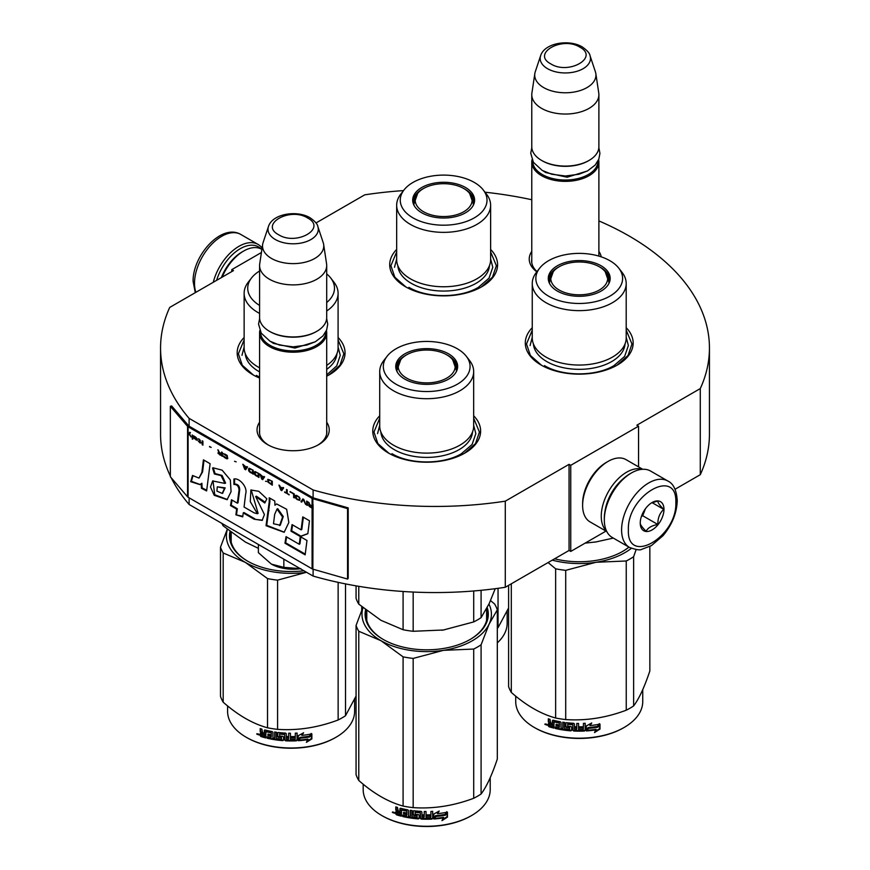 <?xml version="1.0" encoding="UTF-8"?>
<svg xmlns="http://www.w3.org/2000/svg" width="870" height="870" viewBox="0 0 870 870"><rect width="100%" height="100%" fill="white"/><g stroke="black" fill="none" stroke-linecap="round" stroke-linejoin="round"><path stroke-width="1.3" d="M598.886 220.915A274.442 158.449 180 0 1 709.441 348A274.442 158.449 180 0 1 700.285 388.585L636.851 425.202L638.547 426.18L570.753 465.319L569.056 464.341L505.285 501.163A274.442 158.449 180 0 1 313.102 489.962L189.116 418.372A274.442 158.449 180 0 1 160.558 348A274.442 158.449 180 0 1 169.715 307.425L233.486 270.603L231.79 269.624L261.424 252.517M315.995 222.97L364.715 194.847A274.442 158.449 180 0 1 403.517 190.606M485.014 192.216A274.442 158.449 180 0 1 531.777 199.741M598.886 251.376A36.094 20.836 180 0 1 601.224 256.846M536.812 271.832A36.094 20.836 180 0 1 531.777 251.376M326.696 422.222A36.094 20.836 180 0 1 318.67 444.635L318.67 444.635A36.094 20.836 180 0 1 267.623 444.635A36.094 20.836 180 0 1 259.586 422.222M490.626 249.44A53.929 31.135 180 0 1 481.773 286.752L481.773 286.752A53.929 31.135 180 0 1 405.507 286.752A53.929 31.135 180 0 1 396.666 249.44M338.093 337.506A53.929 31.135 180 0 1 329.241 374.818L329.241 374.818A53.929 31.135 180 0 1 326.696 376.188M259.586 378.058A53.929 31.135 180 0 1 252.974 374.818A53.929 31.135 180 0 1 244.133 337.506M626.204 327.718A53.929 31.135 180 0 1 617.363 365.03L617.363 365.03A53.929 31.135 180 0 1 541.096 365.03A53.929 31.135 180 0 1 532.255 327.718M473.671 415.784A53.929 31.135 180 0 1 464.83 453.096L464.83 453.096A53.929 31.135 180 0 1 388.564 453.096A53.929 31.135 180 0 1 379.722 415.784M189.116 497.836L189.116 504.48A274.442 158.449 180 0 1 171.151 477.706M170.346 476.053A274.442 158.449 180 0 1 160.558 434.108L160.558 348M189.116 418.372L189.116 426.202A1.435 0.826 180 0 1 188.844 425.985L171.64 405.942L170.346 406.312L170.346 476.771L187.561 496.803A2.871 1.664 0 0 0 188.105 497.248L312.091 568.828A2.871 1.664 0 0 0 312.841 569.143L347.554 579.072L347.554 508.624L312.841 498.695A2.871 1.664 180 0 1 312.091 498.379L188.105 426.789A2.871 1.664 180 0 1 187.561 426.354L170.346 406.312M313.102 569.219L313.102 576.071L189.116 504.48M313.102 489.962L313.102 497.792L189.116 426.202M505.285 501.163L505.285 587.272A274.442 158.449 180 0 1 313.102 576.071M569.056 464.341L569.056 550.449L505.285 587.272M570.753 465.319L570.753 551.428L569.056 550.449M605.988 531.091L570.753 551.428M638.547 426.18L638.547 466.864M700.285 388.585L700.285 474.694L675.055 489.255M709.441 348L709.441 434.108A274.442 158.449 180 0 1 700.285 474.694M231.79 269.624L231.79 271.581M537.018 271.57A33.702 19.455 180 0 1 531.635 261.011A33.702 19.455 180 0 1 531.777 259.216M317.789 445.125A33.702 19.455 0 0 0 326.848 431.857A33.702 19.455 0 0 0 326.696 430.063M268.493 445.125A33.702 19.455 180 0 1 259.445 431.857A33.702 19.455 180 0 1 259.586 430.063M473.671 418.231L479.424 432.053L475.52 443.548L464.395 453.335M388.988 453.335L377.863 443.548L373.969 432.053L379.722 418.231M253.409 375.057L242.284 365.269L238.38 353.775L244.133 339.952M338.093 339.952L343.846 353.775L339.942 365.269L328.816 375.057M490.626 251.887L496.378 265.709L492.474 277.204L481.349 286.991M405.942 286.991L394.817 277.204L390.913 265.709L396.666 251.887M541.521 365.269L530.395 355.482L526.502 343.987L532.255 330.165M626.204 330.165L631.957 343.987L628.053 355.482L616.928 365.269M598.636 159.645A33.56 19.368 180 0 1 598.886 161.994A33.56 19.368 180 0 1 578.169 179.894A33.56 19.368 180 0 1 541.608 175.686A33.56 19.368 -0 0 1 531.777 161.994A33.56 19.368 -0 0 1 532.027 159.645M597.929 161.135A32.592 18.825 180 0 1 577.865 178.578A32.592 18.825 180 0 1 542.282 174.511A32.592 18.825 -0 0 1 532.734 161.135M588.718 160.624A32.592 18.825 180 0 1 588.381 160.819A32.592 18.825 180 0 1 542.282 160.819L541.608 160.428L542.282 160.819M598.886 94.667L598.886 146.725A33.56 19.368 180 0 1 589.055 160.428A33.56 19.368 180 0 1 541.608 160.428L541.608 160.428A33.56 19.368 -0 0 1 531.777 146.725L531.777 94.667A33.56 19.368 -0 0 0 541.608 108.369A33.56 19.368 180 0 0 578.169 112.567A33.56 19.368 180 0 0 598.886 94.667A33.56 19.368 180 0 0 598.756 92.992L595.83 73.569A30.613 17.672 180 0 1 578.267 91.122A30.613 17.672 180 0 1 543.685 87.598A30.613 17.672 -0 0 1 534.832 73.569L531.907 92.992A33.56 19.368 -0 0 0 531.777 94.667M590.023 55.68C589.762 53.309 587.163 50.395 582.237 46.915C569.111 39.03 544.566 42.88 540.64 55.68A25.143 14.518 0 0 0 547.556 68.697A25.143 14.518 -0 0 0 577.114 71.253A25.143 14.518 -0 0 0 590.023 55.68L595.385 71.753A30.613 17.672 180 0 1 595.83 73.569M540.64 55.68L535.267 71.753A30.613 17.672 -0 0 0 534.832 73.569M326.457 330.491A33.56 19.368 180 0 1 326.696 332.84A33.56 19.368 180 0 1 305.99 350.73A33.56 19.368 180 0 1 269.417 346.532A33.56 19.368 -0 0 1 259.586 332.84A33.56 19.368 -0 0 1 259.836 330.491M325.739 331.981A32.592 18.825 180 0 1 305.674 349.425A32.592 18.825 180 0 1 270.091 345.357A32.592 18.825 -0 0 1 260.543 331.981M316.528 331.47A32.592 18.825 180 0 1 316.191 331.666A32.592 18.825 180 0 1 270.091 331.666L269.417 331.274L270.091 331.666M326.696 265.513L326.696 317.572A33.56 19.368 180 0 1 316.876 331.274A33.56 19.368 180 0 1 269.417 331.274L269.417 331.274A33.56 19.368 -0 0 1 259.586 317.572L259.586 265.513A33.56 19.368 -0 0 0 269.417 279.216A33.56 19.368 180 0 0 305.99 283.413A33.56 19.368 180 0 0 326.696 265.513A33.56 19.368 180 0 0 326.576 263.827L323.64 244.405A30.613 17.672 180 0 1 306.077 261.968A30.613 17.672 180 0 1 271.494 258.444A30.613 17.672 -0 0 1 262.642 244.405L259.717 263.827A33.56 19.368 -0 0 0 259.586 265.513M317.833 226.526C317.572 224.155 314.973 221.241 310.046 217.761C296.931 209.877 272.386 213.726 268.46 226.526A25.143 14.518 0 0 0 275.366 239.544A25.143 14.518 -0 0 0 304.935 242.099A25.143 14.518 -0 0 0 317.833 226.526L323.205 242.6A30.613 17.672 180 0 1 323.64 244.405M268.46 226.526L263.088 242.6A30.613 17.672 -0 0 0 262.642 244.405M258.39 544.479L258.39 552.678L271.386 564.108A31.157 17.987 0 0 0 300.4 568.73M271.386 564.108L283.837 567.37L300.846 568.665M283.837 559.171L283.837 567.37M630.076 473.737L631.424 472.954A38.345 22.141 120 0 0 604.313 519.923L604.313 518.357A36.431 21.032 120 0 1 630.076 473.737L631.424 472.954A38.345 22.141 120 0 1 650.608 471.061L667.888 481.034A38.345 22.141 120 0 0 638.341 491.311A38.345 22.141 120 0 0 621.593 529.906A38.345 22.141 120 0 0 629.543 547.458C636.155 549.786 640.2 550.416 641.668 549.361L651.423 545.61L663.049 535.659C672.108 524.708 676.827 513.006 677.241 500.554C676.523 490.136 673.402 483.622 667.888 481.034M604.313 519.923A38.345 22.141 120 0 0 612.252 537.475L629.543 547.458M628.379 529.906C626.911 566.098 677.295 537.007 675.838 502.512C677.295 466.309 626.911 495.411 628.379 529.906M640.244 523.055A16.78 9.69 120 0 0 652.108 529.906A16.78 9.69 120 0 0 663.973 509.352A16.78 9.69 120 0 0 652.108 502.512A16.78 9.69 120 0 0 640.244 523.055M640.244 522.913C640.102 524.49 642.06 527.274 646.116 531.265C647.932 527.796 651.837 525.534 657.85 524.49C657.709 518.237 659.667 513.191 663.723 509.352C659.667 505.361 657.709 502.577 657.85 501L651.249 503.034M663.723 509.352L652.098 502.642M657.85 524.49L642.723 515.747L645.464 508.689M641.386 516.519L642.723 515.747M642.288 514.192A14.377 8.298 120 0 0 645.442 508.711M216.597 280.358A36.431 21.032 -60 0 1 240.261 248.689A36.431 21.032 -60 0 1 261.217 249.027M213.27 282.282A38.345 22.141 -60 0 1 238.913 246.34A38.345 22.141 -60 0 1 258.085 244.437A38.345 22.141 -60 0 1 262.098 248.037M221.415 277.573A33.56 19.368 -60 0 1 241.958 252.017L243.654 251.038A35.953 20.76 -60 0 1 261.631 249.255L261.892 249.407M222.154 277.149A35.953 20.76 -60 0 1 243.654 251.038L241.958 252.017M606.781 531.548L590.067 521.902A35.953 20.76 -60 0 1 582.617 505.437L582.617 503.491A33.56 19.368 -60 0 1 606.346 462.394L608.043 461.415A35.953 20.76 -60 0 1 626.019 459.632L642.734 469.278M605.129 510.44A33.56 19.368 -60 0 1 623.627 478.413M606.542 531.07A35.953 20.76 -60 0 1 601.257 516.204A35.953 20.76 -60 0 1 626.683 472.171A35.953 20.76 -60 0 1 642.19 469.311M582.617 505.437A35.953 20.76 -60 0 1 608.043 461.415L606.346 462.394A33.56 19.368 -60 0 1 606.346 462.383M626.204 337.93A46.98 27.122 180 0 1 612.447 357.102A46.98 27.122 0 0 1 561.248 362.986A46.98 27.122 0 0 1 532.255 337.93L532.255 283.522A46.98 27.122 0 0 0 561.248 308.578A46.98 27.122 0 0 0 612.447 302.695A46.98 27.122 180 0 0 626.204 283.522L626.204 337.93M607.825 276.323A30.439 17.574 180 0 1 609.598 281.173M549.122 282.576A30.439 17.574 0 0 1 548.785 279.999A30.439 17.574 0 0 1 557.703 267.568A30.439 17.574 180 0 1 558.855 266.938M599.604 266.938A30.439 17.574 180 0 1 609.663 279.999A30.439 17.574 180 0 1 609.337 282.576M557.344 265.796A30.95 17.868 0 0 0 548.839 281.815A30.95 17.868 0 0 0 570.154 295.517A30.95 17.868 0 0 0 601.116 291.069A30.95 17.868 0 0 0 609.62 281.815A30.95 17.868 0 0 0 593.742 262.642A30.95 17.868 0 0 0 557.344 265.796M609.903 296.137A43.38 25.045 0 0 0 618.831 268.21A43.38 25.045 0 0 0 548.557 260.717A43.38 25.045 0 0 0 539.628 268.21A43.38 25.045 0 0 0 554.625 299.062A43.38 25.045 0 0 0 609.903 296.137M533.419 343.933A45.849 26.47 0 0 0 562.531 367.521A45.849 26.47 0 0 0 611.643 361.594A45.849 26.47 180 0 0 625.041 343.933M539.628 268.21L536.344 272.451A46.98 27.122 0 0 0 532.255 283.522M618.831 268.21L622.115 272.451A46.98 27.122 180 0 1 626.204 283.522M596.82 541.792A64.717 37.366 180 0 1 595.983 541.923L613.317 538.095M585.108 543.141L595.983 541.923A64.717 37.366 0 0 1 594.199 542.184M626.204 337.245L628.368 345.553L624.627 356.417L613.97 365.617C595.885 376.612 562.575 376.612 544.489 365.617M530.091 345.553L532.255 337.245M596.298 729.81A63.521 36.67 180 0 1 586.728 730.909L588.446 728.386A63.521 36.67 180 0 0 598.038 727.124L599.985 724.101L599.985 729.104A50.808 29.341 180 0 1 599.974 729.093L594.504 732.551L596.048 729.277A62.553 36.116 180 0 1 587.13 730.321M548.948 725.874A50.808 29.341 180 0 1 548.317 725.602M547.165 725.08A50.808 29.341 180 0 1 546.077 724.547M642.745 689.627L642.745 701.535A63.521 36.67 180 0 1 624.138 727.461L623.464 727.853A62.553 36.116 180 0 1 534.996 727.853A62.553 36.116 180 0 1 534.658 727.657M623.464 727.853L624.138 727.461A63.521 36.67 180 0 1 534.31 727.461A63.521 36.67 180 0 1 515.714 701.535L515.714 696.13M597.842 726.885A63.521 36.67 180 0 1 588.25 728.125L586.336 730.93L586.336 725.961L591.731 722.97L589.99 725.58A63.521 36.67 180 0 0 599.582 724.177L597.842 726.885L597.559 726.363A62.553 36.116 180 0 1 588.109 727.581L586.228 730.376M599.278 723.655L597.559 726.363M588.25 728.125L588.109 727.581M590.393 724.982A62.553 36.116 180 0 1 589.827 725.036L590.861 723.47M589.99 725.58L589.827 725.036M599.985 729.104L599.669 728.582L595.254 731.409M599.669 724.59L599.669 728.582M588.305 727.842L586.641 730.485M549.372 723.177L548.317 721.948L548.785 721.458L549.829 722.687L548.317 723.742L549.372 723.177M548.317 721.948L548.317 718.816A63.521 36.67 180 0 0 550.014 719.338L550.732 722.916A63.521 36.67 180 0 0 552.439 723.394L552.841 722.894A62.553 36.116 180 0 1 552.439 722.785M569.741 728.745L569.6 729.288A63.521 36.67 180 0 1 564.532 728.723L564.532 722.459A63.521 36.67 180 0 1 562.792 722.198L562.792 728.462A63.521 36.67 180 0 1 561.052 728.179L561.052 722.524L560.334 721.785A63.521 36.67 180 0 1 553.157 720.219L552.439 720.632L552.439 723.394M569.741 727.298A62.553 36.116 180 0 1 566.566 726.961L565.848 726.265L565.848 722.818M569.6 727.842A63.521 36.67 180 0 1 566.37 727.505L566.566 726.961M585.129 723.296L585.216 730.387L585.216 723.285A63.521 36.67 180 0 1 583.433 723.372L583.433 726.733A63.521 36.67 180 0 1 579.279 726.82L579.279 728.266A63.521 36.67 180 0 0 583.433 728.179L583.139 729.647A63.521 36.67 180 0 1 578.561 729.712L578.561 723.448A63.521 36.67 180 0 1 576.777 723.427L576.777 726.787A63.521 36.67 180 0 1 574.428 726.711L574.428 723.949L573.689 723.307A63.521 36.67 180 0 1 566.37 722.687L565.641 723.209L565.641 726.809L566.37 727.505M576.777 726.787L576.821 726.232A62.553 36.116 180 0 1 576.777 726.232M585.216 730.387L584.466 731.039L584.39 730.485A62.553 36.116 180 0 1 573.776 730.474L573.047 729.821L572.764 724.155A62.553 36.116 180 0 1 567.893 723.753L567.621 724.297M584.466 731.039A63.521 36.67 180 0 1 573.689 731.018L573.776 730.474M573.689 731.018L572.949 730.376L572.764 724.155M572.667 724.699A63.521 36.67 180 0 1 567.729 724.297L567.893 723.753M567.729 724.297L567.729 726.211A63.521 36.67 180 0 0 570.948 726.504L571.688 727.168L571.688 730.3L570.948 730.843A63.521 36.67 180 0 1 555.223 728.44L555.582 727.929A62.553 36.116 180 0 0 571.079 730.3L571.807 729.745M571.688 730.3L571.079 730.3M555.582 727.081L555.582 727.929M559.225 726.396A63.521 36.67 180 0 1 556.06 725.732L556.408 725.221A62.553 36.116 180 0 0 559.53 725.874L558.953 727.798A63.521 36.67 180 0 1 555.223 726.994L555.223 728.44M559.225 727.309L559.258 727.266A62.553 36.116 180 0 1 559.225 727.266L559.53 725.874M559.53 724.427L559.258 722.459L559.53 724.427A62.553 36.116 180 0 1 559.225 724.373M559.225 724.949A63.521 36.67 180 0 1 556.06 724.286L556.06 725.732M553.831 727.494A62.553 36.116 180 0 1 549.481 726.265L548.796 723.144M558.953 722.981A63.521 36.67 180 0 1 554.103 721.904L553.831 728.103A63.521 36.67 180 0 1 549.024 726.754L549.481 726.265M559.258 722.459A62.553 36.116 180 0 1 554.484 721.404L553.831 722.078M552.439 726.287L552.439 724.84A63.521 36.67 180 0 1 550.014 724.155L550.297 725.689A63.521 36.67 180 0 0 552.439 726.287L552.841 725.787A62.553 36.116 180 0 1 552.439 725.678M552.439 724.84L552.841 724.34A62.553 36.116 180 0 1 550.46 723.666L550.014 724.155M552.841 724.34L552.841 725.787M576.538 729.125L576.821 727.679A62.553 36.116 180 0 1 574.504 727.603L574.504 728.168M556.408 724.373L556.408 725.221M585.129 729.843L584.39 730.485M583.368 728.19L583.368 727.635A62.553 36.116 180 0 1 579.279 727.711M576.821 723.427L576.821 726.232M563.042 722.241L563.042 727.929A62.553 36.116 180 0 1 562.792 727.885M552.841 720.197L552.841 722.894M548.785 718.968L548.785 721.458M549.024 726.754L548.317 725.917L548.785 723.264M547.654 724.688L544.892 724.362L547.176 725.167L545.088 723.883M649.846 546.49L649.846 670.987C644.442 687.115 639.037 698.773 633.621 705.94A71.906 41.51 180 0 1 630.076 708.147A71.906 41.51 180 0 1 626.248 710.203L626.248 560.987L596.037 562.27A64.717 37.366 0 0 0 631.326 548.35M636.133 549.568L633.621 556.724A71.906 41.51 180 0 1 626.248 560.987M596.037 562.27L565.707 570.35A71.906 41.51 180 0 1 555.636 568.795L548.089 562.564M595.917 562.292A64.717 37.366 180 0 1 552.265 560.149M626.248 710.203C606.064 717.804 585.891 720.925 565.707 719.566A71.906 41.51 180 0 1 555.636 718.011L555.636 568.795M555.636 718.011C540.857 713.955 526.078 705.429 511.31 692.422L511.31 583.803M511.31 692.422A71.906 41.51 180 0 1 508.602 686.604L508.602 585.358M554.614 558.79A61.596 35.561 0 0 0 622.789 551.341A61.596 35.561 0 0 0 622.789 551.33A61.596 35.561 0 0 0 628.999 547.143M622.442 551.526A60.639 35.007 0 0 0 628.869 547.078M633.621 705.94L633.621 556.724M565.707 719.566L565.707 570.35M576.495 729.68A63.521 36.67 180 0 1 574.722 729.625L574.428 728.157A63.521 36.67 180 0 0 576.777 728.233L576.495 729.68M545.947 724.666L546.327 724.047L545.947 724.666M599.343 266.785A28.449 16.421 180 0 1 605.215 271.734A28.449 16.421 180 0 1 595.33 291.939A28.449 16.421 180 0 1 559.116 290.014A28.449 16.421 0 0 1 553.233 271.734A28.449 16.421 0 0 1 599.343 266.785M605.215 271.734L608.946 282.304A29.721 17.161 180 0 1 608.869 283.587M553.233 271.734L549.503 282.304A29.721 17.161 0 0 0 549.59 283.587M490.626 259.641A46.98 27.122 180 0 1 476.858 278.824A46.98 27.122 0 0 1 425.669 284.707A46.98 27.122 0 0 1 396.666 259.641L396.666 205.244A46.98 27.122 0 0 0 425.669 230.3A46.98 27.122 0 0 0 476.858 224.416A46.98 27.122 180 0 0 490.626 205.244L490.626 259.641M472.236 198.045A30.439 17.574 180 0 1 474.019 202.895M413.533 204.298A30.439 17.574 0 0 1 413.206 201.72A30.439 17.574 0 0 1 422.124 189.29A30.439 17.574 180 0 1 423.266 188.659M464.014 188.659A30.439 17.574 180 0 1 474.085 201.72A30.439 17.574 180 0 1 473.758 204.298M421.754 187.518A30.95 17.868 0 0 0 413.25 203.536A30.95 17.868 0 0 0 434.576 217.239A30.95 17.868 0 0 0 465.526 212.791A30.95 17.868 0 0 0 474.041 203.536A30.95 17.868 0 0 0 458.153 184.364A30.95 17.868 0 0 0 421.754 187.518M474.313 217.859A43.38 25.045 0 0 0 483.241 189.932A43.38 25.045 0 0 0 412.967 182.439A43.38 25.045 0 0 0 404.039 189.932A43.38 25.045 0 0 0 419.046 220.784A43.38 25.045 0 0 0 474.313 217.859M397.829 265.654A45.849 26.47 0 0 0 426.952 289.242A45.849 26.47 0 0 0 476.064 283.315A45.849 26.47 180 0 0 489.451 265.654M404.039 189.932L400.755 194.173A46.98 27.122 0 0 0 396.666 205.244M483.241 189.932L486.526 194.173A46.98 27.122 180 0 1 490.626 205.244M490.626 258.966L492.779 267.275L489.038 278.139L478.391 287.339C460.295 298.334 426.985 298.334 408.9 287.339M394.512 267.275L396.666 258.966M507.156 611.349L507.156 623.257A63.521 36.67 180 0 1 497.314 642.865M508.602 607.967L498.042 627.661A71.906 41.51 180 0 1 497.314 628.14M498.042 627.661L498.042 588.316M463.753 188.507A28.449 16.421 180 0 1 469.637 193.444A28.449 16.421 180 0 1 459.751 213.661A28.449 16.421 180 0 1 423.527 211.736A28.449 16.421 0 0 1 417.654 193.444A28.449 16.421 0 0 1 463.753 188.507M469.637 193.444L473.367 204.026A29.721 17.161 180 0 1 473.28 205.309M417.654 193.444L413.924 204.026A29.721 17.161 0 0 0 414.011 205.309M473.671 425.985A46.98 27.122 180 0 1 459.915 445.168A46.98 27.122 0 0 1 408.715 451.051A46.98 27.122 0 0 1 379.722 425.985L379.722 371.588A46.98 27.122 0 0 0 408.715 396.644A46.98 27.122 0 0 0 459.915 390.76A46.98 27.122 180 0 0 473.671 371.588L473.671 425.985M444.287 629.858A64.717 37.366 180 0 1 443.45 629.989L473.715 621.919A71.906 41.51 0 0 0 481.088 617.656L481.088 590.306M473.715 621.919L473.715 590.969M356.069 585.858L356.069 598.321A71.906 41.51 0 0 0 358.777 604.139L380.94 620.321L403.093 629.728A71.906 41.51 0 0 0 413.174 631.283L413.174 592.057M403.093 629.728L403.093 591.48M358.777 604.139L358.777 586.326M455.293 364.389A30.439 17.574 180 0 1 457.065 369.239M396.589 370.631A30.439 17.574 0 0 1 396.252 368.064A30.439 17.574 0 0 1 405.17 355.634A30.439 17.574 180 0 1 406.323 355.003M447.071 355.003A30.439 17.574 180 0 1 457.131 368.064A30.439 17.574 180 0 1 456.804 370.631M404.811 353.862A30.95 17.868 0 0 0 396.307 369.88A30.95 17.868 0 0 0 417.622 383.583A30.95 17.868 0 0 0 448.583 379.135A30.95 17.868 0 0 0 457.087 369.88A30.95 17.868 0 0 0 441.21 350.708A30.95 17.868 0 0 0 404.811 353.862M457.37 384.203A43.38 25.045 0 0 0 466.298 356.276A43.38 25.045 0 0 0 396.024 348.783A43.38 25.045 0 0 0 387.096 356.276A43.38 25.045 0 0 0 402.092 387.128A43.38 25.045 0 0 0 457.37 384.203M380.886 431.998A45.849 26.47 0 0 0 409.998 455.586A45.849 26.47 0 0 0 459.11 449.649A45.849 26.47 180 0 0 472.508 431.998M387.096 356.276L383.811 360.506A46.98 27.122 0 0 0 379.722 371.588M466.298 356.276L469.582 360.506A46.98 27.122 180 0 1 473.671 371.588M481.088 617.656L489.201 603.573L495.226 588.696M413.174 631.283L443.45 629.989A64.717 37.366 0 0 1 441.666 630.25M473.671 425.31L475.836 433.619L472.095 444.472L461.437 453.683C443.352 464.678 410.042 464.678 391.957 453.683M377.558 433.619L379.722 425.31M443.765 817.876A63.521 36.67 180 0 1 434.195 818.964L435.913 816.451A63.521 36.67 180 0 0 445.505 815.19L447.452 812.167L447.452 817.169A50.808 29.341 180 0 1 447.441 817.158L441.971 820.617L443.515 817.343A62.553 36.116 180 0 1 434.598 818.387M396.415 813.939A50.808 29.341 180 0 1 395.785 813.668M394.632 813.145A50.808 29.341 180 0 1 393.544 812.613M490.212 777.693L490.212 789.601A63.521 36.67 180 0 1 471.605 815.527L470.931 815.919A62.553 36.116 180 0 1 382.463 815.919A62.553 36.116 180 0 1 382.126 815.723M470.931 815.919L471.605 815.527A63.521 36.67 180 0 1 381.778 815.527A63.521 36.67 180 0 1 363.181 789.601L363.181 784.196M445.309 814.951A63.521 36.67 180 0 1 435.718 816.19L433.804 818.996L433.804 814.026L439.198 811.036L437.458 813.646A63.521 36.67 180 0 0 447.049 812.243L445.309 814.951L445.027 814.429A62.553 36.116 180 0 1 435.576 815.647L433.695 818.442M446.745 811.721L445.027 814.429M435.718 816.19L435.576 815.647M437.86 813.048A62.553 36.116 180 0 1 437.295 813.102L438.328 811.536M437.458 813.646L437.295 813.102M447.452 817.169L447.137 816.647L442.721 819.475M447.137 812.656L447.137 816.647M435.772 815.897L434.108 818.55M396.84 811.242L395.785 810.014L396.252 809.524L397.296 810.753L395.785 811.808L396.84 811.242M395.785 810.014L395.785 806.881A63.521 36.67 180 0 0 397.481 807.404L398.199 810.981A63.521 36.67 180 0 0 399.906 811.46L400.309 810.96A62.553 36.116 180 0 1 399.906 810.851M417.208 816.81L417.067 817.354A63.521 36.67 180 0 1 411.999 816.778L411.999 810.525A63.521 36.67 180 0 1 410.259 810.264L410.259 816.528A63.521 36.67 180 0 1 408.519 816.245L408.519 810.59L407.802 809.85A63.521 36.67 180 0 1 400.624 808.284L399.906 808.698L399.906 811.46M417.208 815.353A62.553 36.116 180 0 1 414.033 815.027L413.315 814.331L413.315 810.873M417.067 815.908A63.521 36.67 180 0 1 413.837 815.571L414.033 815.027M432.597 811.351L432.684 818.452L432.684 811.351A63.521 36.67 180 0 1 430.9 811.438L430.9 814.798A63.521 36.67 180 0 1 426.746 814.885L426.746 816.332A63.521 36.67 180 0 0 430.9 816.245L430.606 817.702A63.521 36.67 180 0 1 426.028 817.778L426.028 811.514A63.521 36.67 180 0 1 424.245 811.482L424.245 814.853A63.521 36.67 180 0 1 421.896 814.777L421.896 812.014L421.156 811.373A63.521 36.67 180 0 1 413.837 810.753L413.109 811.275L413.109 814.875L413.837 815.571M424.245 814.853L424.288 814.298A62.553 36.116 180 0 1 424.245 814.298M432.684 818.452L431.933 819.105L431.857 818.55A62.553 36.116 180 0 1 421.243 818.539L420.514 817.887L420.232 812.221A62.553 36.116 180 0 1 415.36 811.808L415.088 812.362M431.933 819.105A63.521 36.67 180 0 1 421.156 819.083L421.243 818.539M421.156 819.083L420.417 818.442L420.232 812.221M420.134 812.765A63.521 36.67 180 0 1 415.197 812.352L415.36 811.808M415.197 812.352L415.197 814.276A63.521 36.67 180 0 0 418.416 814.57L419.155 815.223L419.155 818.355L418.416 818.909A63.521 36.67 180 0 1 402.69 816.506L403.049 815.995A62.553 36.116 180 0 0 418.546 818.365L419.275 817.811M419.155 818.355L418.546 818.365M403.049 815.136L403.049 815.995M406.692 814.461A63.521 36.67 180 0 1 403.528 813.798L403.876 813.287A62.553 36.116 180 0 0 406.997 813.939L406.421 815.853A63.521 36.67 180 0 1 402.69 815.059L402.69 816.506M406.725 815.331A62.553 36.116 180 0 1 406.692 815.331L406.997 813.939M406.997 812.493L406.725 810.514L406.997 812.493A62.553 36.116 180 0 1 406.692 812.428M406.692 813.015A63.521 36.67 180 0 1 403.528 812.352L403.528 813.798M401.298 815.56A62.553 36.116 180 0 1 396.948 814.331L396.263 811.21M406.421 811.047A63.521 36.67 180 0 1 401.57 809.97L401.298 816.169A63.521 36.67 180 0 1 396.492 814.82L396.948 814.331M406.725 810.514A62.553 36.116 180 0 1 401.951 809.459L401.298 810.133M399.906 814.353L399.906 812.906A63.521 36.67 180 0 1 397.481 812.221L397.764 813.754A63.521 36.67 180 0 0 399.906 814.353L400.309 813.852A62.553 36.116 180 0 1 399.906 813.744M399.906 812.906L400.309 812.406A62.553 36.116 180 0 1 397.927 811.732L397.481 812.221M400.309 812.406L400.309 813.852M424.005 817.191L424.288 815.745A62.553 36.116 180 0 1 421.972 815.668L421.972 816.223M403.876 812.428L403.876 813.287M432.597 817.909L431.857 818.55M430.835 816.256L430.835 815.701A62.553 36.116 180 0 1 426.746 815.777M424.288 811.492L424.288 814.298M410.51 810.307L410.51 815.995A62.553 36.116 180 0 1 410.259 815.951M400.309 808.263L400.309 810.96M396.252 807.023L396.252 809.524M396.492 814.82L395.785 813.983L396.252 811.329M395.121 812.754L392.359 812.428L394.643 813.232L392.555 811.949M490.549 600.572L494.617 604.019A71.906 41.51 180 0 1 497.314 609.837L497.314 759.053C491.909 775.181 486.504 786.828 481.088 794.005A71.906 41.51 180 0 1 477.543 796.213A71.906 41.51 180 0 1 473.715 798.268L473.715 649.053L443.504 650.336A64.717 37.366 0 0 0 489.19 623.953L481.088 644.79A71.906 41.51 180 0 1 473.715 649.053M497.314 609.837L489.19 623.953M488.962 604.084A64.717 37.366 180 0 1 489.223 623.888M443.504 650.336L413.174 658.416A71.906 41.51 180 0 1 403.093 656.861L380.984 640.701L358.777 631.261A71.906 41.51 180 0 1 356.069 625.454L362.844 607.586M380.886 640.646A64.717 37.366 180 0 1 362.986 607.706M443.385 650.347A64.717 37.366 180 0 1 380.984 640.701M473.715 798.268C453.531 805.859 433.358 808.991 413.174 807.632A71.906 41.51 180 0 1 403.093 806.077L403.093 656.861M403.093 806.077C388.324 802.02 373.545 793.494 358.777 780.477L358.777 631.261M358.777 780.477A71.906 41.51 180 0 1 356.069 774.67L356.069 625.454M366.553 610.555A60.639 35.007 0 0 0 366.053 615.036A60.639 35.007 0 0 0 383.485 639.591M366.77 618.657A60.639 35.007 0 0 0 366.564 619.538M365.585 609.794A61.596 35.561 0 0 0 383.137 639.396A61.596 35.561 0 0 0 470.257 639.396L470.257 639.396A61.596 35.561 0 0 0 487.222 607.63M469.909 639.591A60.639 35.007 0 0 0 486.613 609.663M481.088 794.005L481.088 644.79M413.174 807.632L413.174 658.416M423.962 817.746A63.521 36.67 180 0 1 422.189 817.68L421.896 816.223A63.521 36.67 180 0 0 424.245 816.299L423.962 817.746M393.414 812.732L393.795 812.112L393.414 812.732M446.81 354.851A28.449 16.421 180 0 1 452.683 359.788A28.449 16.421 180 0 1 442.797 380.005A28.449 16.421 180 0 1 406.584 378.08A28.449 16.421 0 0 1 400.7 359.788A28.449 16.421 0 0 1 446.81 354.851M452.683 359.788L456.413 370.37A29.721 17.161 180 0 1 456.337 371.653M400.7 359.788L396.97 370.37A29.721 17.161 0 0 0 397.057 371.653M326.696 302.532A43.38 25.045 0 0 0 330.709 277.987L333.993 282.228A46.98 27.122 180 0 1 338.093 293.31L338.093 347.706A46.98 27.122 180 0 1 326.696 365.411M259.586 271.005A43.38 25.045 0 0 0 251.506 277.987L248.222 282.228A46.98 27.122 0 0 0 244.133 293.31L244.133 347.706A46.98 27.122 0 0 0 259.586 367.814M221.85 523.381A71.906 41.51 0 0 0 223.188 525.85L223.188 524.153M330.709 277.987A43.38 25.045 0 0 0 326.696 273.898M251.506 277.987A43.38 25.045 0 0 0 259.586 305.424M245.296 353.72A45.849 26.47 0 0 0 259.586 371.881M244.133 293.31A46.98 27.122 0 0 0 259.586 313.417M338.093 293.31A46.98 27.122 180 0 1 326.696 311.003M336.918 353.72A45.849 26.47 180 0 1 326.696 369.348M223.188 525.85L245.351 542.043L258.39 548.35M338.093 347.032L340.246 355.341L336.733 365.878L326.696 374.905M259.586 377.101L256.367 375.405M241.98 355.341L244.133 347.032M308.187 739.598A63.521 36.67 180 0 1 298.617 740.685L300.324 738.173A63.521 36.67 180 0 0 309.927 736.912L311.862 733.889L311.862 738.891L306.392 742.338L307.926 739.065A62.553 36.116 180 0 1 299.008 740.098M260.826 735.661A50.808 29.341 180 0 1 260.195 735.389M259.042 734.856A50.808 29.341 180 0 1 257.955 734.334M354.623 699.415L354.623 711.323A63.521 36.67 180 0 1 336.027 737.249L335.341 737.64A62.553 36.116 180 0 1 246.873 737.64A62.553 36.116 180 0 1 246.536 737.445M335.341 737.64L336.027 737.249A63.521 36.67 180 0 1 246.199 737.249A63.521 36.67 180 0 1 227.592 711.323L227.592 705.918M309.72 736.672A63.521 36.67 180 0 1 300.128 737.912L298.225 740.718L298.225 735.748L303.619 732.757L301.868 735.367A63.521 36.67 180 0 0 311.471 733.965L309.72 736.672L309.437 736.15A62.553 36.116 180 0 1 299.998 737.368L298.116 740.163M311.155 733.443L309.437 736.15M300.128 737.912L299.998 737.368M302.271 734.758A62.553 36.116 180 0 1 301.705 734.824L302.738 733.258M301.868 735.367L301.705 734.824M311.862 738.891L311.558 738.369L307.143 741.196M311.558 734.378L311.558 738.369M300.193 737.619L298.53 740.272M261.261 732.964L260.195 731.735L260.663 731.246L261.707 732.475L260.195 733.53L261.261 732.964M260.195 731.735L260.195 728.603A63.521 36.67 180 0 0 261.903 729.125L262.609 732.703A63.521 36.67 180 0 0 264.317 733.182L264.73 732.681A62.553 36.116 180 0 1 264.317 732.573M281.63 738.521L281.478 739.076A63.521 36.67 180 0 1 276.421 738.5L276.421 732.236A63.521 36.67 180 0 1 274.681 731.985L274.681 738.249A63.521 36.67 180 0 1 272.941 737.967L272.941 732.312L272.212 731.572A63.521 36.67 180 0 1 265.035 730.006L264.317 730.419L264.317 733.182M281.63 737.075A62.553 36.116 180 0 1 278.454 736.749L277.726 736.053L277.726 732.594M281.478 737.629A63.521 36.67 180 0 1 278.259 737.292L278.454 736.749M297.018 733.073L297.105 740.174L297.105 733.073A63.521 36.67 180 0 1 295.311 733.16L295.311 736.52A63.521 36.67 180 0 1 291.156 736.596L291.156 738.054A63.521 36.67 180 0 0 295.311 737.967L295.017 739.424A63.521 36.67 180 0 1 290.439 739.5L290.439 733.236A63.521 36.67 180 0 1 288.666 733.203L288.666 736.575A63.521 36.67 180 0 1 286.317 736.498L286.317 733.736L285.577 733.095A63.521 36.67 180 0 1 278.259 732.475L277.53 732.997L277.53 736.596L278.259 737.292M288.699 733.203L288.699 736.02A62.553 36.116 180 0 1 288.666 736.02L288.666 736.575M297.105 740.174L296.355 740.827L296.268 740.272A62.553 36.116 180 0 1 285.654 740.25L284.925 739.609L284.653 733.932A62.553 36.116 180 0 1 279.781 733.53L279.498 734.084M296.355 740.827A63.521 36.67 180 0 1 285.577 740.805L285.654 740.25M285.577 740.805L284.838 740.163L284.653 733.932M284.544 734.487A63.521 36.67 180 0 1 279.607 734.073L279.781 733.53M279.607 734.073L279.607 735.998A63.521 36.67 180 0 0 282.837 736.292L283.576 736.944L283.576 740.076L282.837 740.631A63.521 36.67 180 0 1 267.101 738.228L267.46 737.716A62.553 36.116 180 0 0 282.957 740.087L283.685 739.533M283.576 740.076L282.957 740.087M267.46 736.857L267.46 737.716M271.114 736.183A63.521 36.67 180 0 1 267.938 735.52L268.286 735.009A62.553 36.116 180 0 0 271.418 735.661L270.831 737.575A63.521 36.67 180 0 1 267.101 736.781L267.101 738.228M271.114 737.097L271.135 737.053A62.553 36.116 180 0 1 271.114 737.053L271.418 735.661M271.418 734.215L271.135 732.236L271.418 734.215A62.553 36.116 180 0 1 271.114 734.149M271.114 734.737A63.521 36.67 180 0 1 267.938 734.073L267.938 735.52M265.709 737.281A62.553 36.116 180 0 1 261.37 736.053L260.674 732.932M270.831 732.768A63.521 36.67 180 0 1 265.992 731.692L265.709 737.89A63.521 36.67 180 0 1 260.913 736.531L261.37 736.053M271.135 732.236A62.553 36.116 180 0 1 266.372 731.181L265.709 731.855M264.317 736.074L264.317 734.628A63.521 36.67 180 0 1 261.903 733.943L262.174 735.476A63.521 36.67 180 0 0 264.317 736.074L264.73 735.574A62.553 36.116 180 0 1 264.317 735.465M264.317 734.628L264.73 734.128A62.553 36.116 180 0 1 262.338 733.453L261.903 733.943M264.73 734.128L264.73 735.574M288.416 738.913L288.699 737.466A62.553 36.116 180 0 1 286.393 737.39L286.393 737.945M268.286 734.149L268.286 735.009M297.018 739.63L296.268 740.272M295.245 737.967L295.245 737.412A62.553 36.116 180 0 1 291.156 737.499M274.92 732.029L274.92 737.716A62.553 36.116 180 0 1 274.681 737.673M264.73 729.984L264.73 732.681M260.663 728.745L260.663 731.246M260.913 736.531L260.195 735.705L260.663 733.051M259.543 734.476L256.77 734.149L259.053 734.954L256.965 733.671M356.069 696.022L345.51 715.727A71.906 41.51 180 0 1 341.953 717.935A71.906 41.51 180 0 1 338.136 719.99L338.136 582.356M306.534 572.275L277.584 580.138A71.906 41.51 180 0 1 267.514 578.583L245.307 562.368L223.188 552.983A71.906 41.51 180 0 1 220.491 547.176L227.255 529.308M245.307 562.368A64.717 37.366 180 0 1 227.396 529.428M306.512 572.264A64.717 37.366 180 0 1 245.394 562.422M338.136 719.99C317.952 727.581 297.768 730.702 277.584 729.354A71.906 41.51 180 0 1 267.514 727.798L267.514 578.583M267.514 727.798C252.735 723.742 237.967 715.216 223.188 702.199L223.188 552.983M223.188 702.199A71.906 41.51 180 0 1 220.491 696.391L220.491 547.176M230.974 532.277A60.639 35.007 0 0 0 230.474 536.757A60.639 35.007 0 0 0 247.896 561.313M231.192 540.379A60.639 35.007 0 0 0 230.974 541.26M229.995 531.516A61.596 35.561 0 0 0 247.558 561.117A61.596 35.561 0 0 0 303.913 570.764M361.735 610.207L361.735 606.662M345.51 715.727L345.51 583.89M277.584 729.354L277.584 580.138M288.372 739.467A63.521 36.67 180 0 1 286.6 739.402L286.317 737.945A63.521 36.67 180 0 0 288.666 738.021L288.372 739.467M257.825 734.454L258.205 733.823L257.825 734.454M308.861 502.381L309.709 504.393L308.426 504.796L309.22 505.753M310.122 506.612L312.428 507.96A2.393 1.381 0 0 0 313.059 508.221L313.2 508.265M309.252 505.111L312.091 506.492L312.091 507.743L309.133 505.285L309.829 504.883L312.428 506.296L312.428 507.96M308.426 504.796L309.372 506.503L312.091 508.156A2.871 1.664 0 0 0 312.841 508.471L312.841 504.556A2.871 1.664 180 0 1 312.091 504.252L312.091 506.492M312.091 506.003L310.079 504.839L308.306 502.066L309.372 504.589M312.428 504.056L312.428 505.796M201.905 472.29L199.023 478.098L192.509 475.466L190.715 481.697L199.948 484.623L201.22 483.676L201.427 488.277L206.625 490.941L210.116 463.71L203.417 459.838L201.905 472.29L202.59 471.899L199.023 478.098M212.541 468.071L214.39 473.976L221.067 475.596L224.917 483.437L212.682 480.947L210.475 486.993L214.216 495.291L227.092 499.695L231.072 491.659L230.343 479.946L222.133 470.148L213.019 467.799M254.17 512.865L244.068 507.036L245.634 494.029C247.972 487.069 239.239 477.619 233.91 479.011L233.91 484.449C237.097 484.405 238.804 486.33 239.022 490.234L237.336 503.164L231.474 499.771L230.528 505.579L236.629 509.102L235.9 514.833L242.73 516.867L243.241 512.919L254.17 519.227L262.164 520.38L264.436 514.583L255.682 496.574L264.817 503.023L266.851 498.836L258.771 491.289L250.886 490.017L250.277 501.631L257.433 513.735L254.17 512.865M269.211 501.936L266.046 525.719L284.153 532.288L288.84 522.478L286.665 509.287L276.616 503.947L274.963 505.252L274.768 500.979L269.211 497.77L269.211 501.936L269.885 501.544L266.72 525.328L284.305 532.19M290.971 531.168L300.28 536.54L307.839 533.723L309.481 520.771L302.771 516.889L301.118 529.841L292.048 524.599L290.971 531.168L291.646 530.776L300.955 536.148L307.849 533.571M305.152 554.853L306.979 540.487L300.27 536.605L299.258 544.272L286.045 536.638L284.969 543.206L305.152 554.853M307.36 505.426L307.36 501.512L306.642 501.109L306.642 505.013L307.36 505.426M305.696 504.469L303.804 499.467L302.858 498.912L300.966 501.74L301.672 502.142L303.325 499.684L305.696 504.469M297.17 499.543L299.661 500.402L300.009 498.608L299.182 497.042L296.583 495.378L295.398 495.519L295.637 498.075L297.17 499.543L299.878 500.217M293.614 497.499L294.332 497.912L294.332 493.997L290.069 491.528L293.614 494.084L293.614 497.499L294.332 497.52M279.64 485.514L278.933 485.101L280.825 490.114L281.771 490.658L283.674 487.842L282.957 487.428L282.489 488.157L280.118 486.787L279.64 485.514M267.916 479.326L267.916 482.078L272.299 485.188L272.299 481.273L267.916 479.326M266.622 481.327L265.557 481.295L266.622 481.327M262.707 479.653L264.6 476.836L263.893 476.423L263.414 477.151L259.869 474.096L261.761 479.109L262.707 479.653M255.008 471.54L254.181 472.149L254.54 474.346L258.923 477.467L258.923 473.552L255.008 471.54M249.331 468.256L248.494 468.865L248.853 471.072L253.235 474.183L253.235 470.268L249.331 468.256M236.183 461.839L234.519 461.296M202.906 445.125L202.906 441.21L202.188 440.796L202.188 444.711L202.906 445.125M194.967 436.707L193.662 435.87L194.021 438.328L197.338 440.329L194.608 438.589L197.457 439.067L194.967 436.707M284.62 491.887L289.123 494.899L287.22 493.388L287.22 489.886L286.513 489.484L286.513 492.975L284.62 491.887M242.817 464.254L244.709 469.256L245.655 469.8L247.548 466.983L246.841 466.57L246.362 467.299L242.817 464.254M200.296 440.372L198.643 438.752L199.708 441.699L198.403 441.275L200.296 443.037L200.296 442.373L201.242 442.917L200.296 442.036L200.296 440.372M223.394 453.618L227.179 456.554L226.82 458.185L223.275 455.88L223.862 456.978L226.591 458.718L227.777 458.566L227.059 455.401L223.394 453.618M221.611 452.008L221.611 453.759L219.599 452.596L217.826 449.823L218.892 452.356L217.946 452.889L222.328 456.337L222.328 452.422L221.611 452.008M211.192 447.408L209.54 446.451L211.192 447.408M192.716 435.326L192.129 434.989L192.716 439.241L192.716 435.326M189.758 432.281L187.561 434.891A2.871 1.664 0 0 0 188.105 435.326L189.16 434.195L191.183 437.099L189.519 433.815L190.465 432.694L189.758 432.281M204.004 460.176L202.59 471.899M201.427 488.277L202.112 487.885L206.712 490.245M201.22 483.676L201.894 483.285L202.112 487.885M190.715 481.697L191.389 481.317L200.122 484.514M192.933 475.966L191.389 481.317M213.237 467.723L215.075 473.584L222.067 475.422L225.569 483.024M214.39 473.976L215.075 473.584M212.998 480.784L214.738 494.736L227.353 499.51M251.18 489.864L258.107 513.354L257.433 513.735M255.682 496.574L256.356 496.183L265.209 502.207M254.17 519.227L262.457 520.195M243.241 512.919L243.915 512.528L254.845 518.835M235.9 514.833L242.806 516.301M236.629 509.102L237.303 508.711L236.575 514.442M230.528 505.579L231.202 505.187L237.303 508.711M232.029 500.098L231.202 505.187M237.336 503.164L238.01 502.773L239.696 489.843C239.62 485.993 237.912 484.068 234.595 484.057L233.91 484.449M234.595 479.033L234.595 484.057M269.885 498.162L269.885 501.544M274.963 505.252L276.606 503.947M266.046 525.719L266.72 525.328M300.28 536.54L300.955 536.148M292.603 524.925L291.646 530.776M301.118 529.841L301.792 529.449L303.358 517.237M284.969 543.206L285.654 542.815L305.239 554.125M286.611 536.964L285.654 542.815M299.258 544.272L299.933 543.88L300.846 536.942M306.642 505.013L307.36 505.035M306.99 501.305L306.99 504.817M303.325 499.684L305.326 503.86M300.966 501.74L301.857 501.859M303.01 498.999L301.303 501.544M296.583 499.119L297.507 499.347M296.104 498.684L296.92 498.923M295.637 498.075L296.442 498.488M295.398 497.607L295.974 497.879M295.278 495.867L295.615 496.922M293.614 494.084L293.962 497.303M290.069 492.028L293.962 493.888M282.489 488.157L283.109 487.515M281.358 490.027L281.967 490.375M279.466 485.406L281.162 489.919M267.688 479.522L268.732 482.491L272.299 484.797M265.557 481.295L266.459 481.425M262.283 479.011L262.903 479.37M260.391 474.4L262.098 478.913M263.414 477.151L264.045 476.51M256.074 475.825L258.923 477.075M255.486 475.401L256.411 475.629M255.008 474.955L255.823 475.205M254.54 474.346L255.345 474.759M254.301 473.878L254.877 474.15M254.181 472.149L254.518 473.204M250.397 472.54L253.235 473.791M249.799 472.116L250.734 472.345M249.331 471.671L250.136 471.921M248.853 471.072L249.668 471.475M248.613 470.594L249.19 470.877M248.494 468.865L248.842 469.92M202.188 444.711L202.906 444.733M202.536 440.992L202.536 444.516M196.511 439.187L197.316 439.089M195.793 438.85L196.848 438.991M196.033 439.905L197.196 440.111M193.901 436.675L194.238 437.817M284.62 492.3L289.123 494.508M286.513 492.975L286.85 489.679M243.339 464.558L245.046 469.06M246.362 467.299L246.993 466.668M245.231 469.169L245.84 469.528M199.708 442.689L200.296 442.645M199.708 441.699L199.708 440.198M223.275 453.966L224.221 454.129M227.059 458.816L227.755 458.577M226.591 458.718L227.396 458.62M225.993 458.457L226.929 458.523M224.928 457.837L226.33 458.262M224.34 457.413L225.265 457.642M223.862 456.978L224.677 457.218M223.394 456.369L224.199 456.783M227.179 456.554L227.516 457.609M226.82 455.771L227.396 455.956M226.472 455.401L227.168 455.575M225.993 455.043L226.809 455.206M224.928 454.423L226.33 454.847M224.46 454.238L225.265 454.227M224.101 454.194L224.797 454.042M221.611 453.759L221.948 452.204M219.479 454.695L222.328 455.945M218.413 453.748L218.065 453.205M218.892 452.356L218.381 450.149M209.54 446.865L211.192 447.43M192.129 438.904L192.716 438.85M192.466 435.185L192.466 438.708M189.867 432.346L187.561 434.424L187.985 434.772A2.393 1.381 0 0 0 188.344 435.065M189.16 434.195L190.802 436.501M217.304 486.819L224.482 488.255L222.242 493.431L216.902 491.104L217.304 486.819L225.156 487.863L222.557 493.214M277.019 509.059L277.693 508.667L283.261 516.552L280.271 525.219L273.484 523.751L274.692 514.311L277.019 509.059L282.576 517.019L279.585 525.621M296.442 495.824L299.291 497.216L299.519 499.51L298.595 499.782L296.344 498.325L296.442 495.824M282.532 488.124L281.304 490.049L280.521 487.026M268.732 479.827L271.929 481.164L271.929 484.079L268.634 482.317L268.732 479.827M263.469 477.119L262.24 479.044L261.457 476.01M255.345 472.095L258.542 473.443L258.542 476.358L255.247 474.596L255.345 472.095M249.668 468.81L252.865 470.159L252.865 473.073L249.559 471.312L249.668 468.81M194.608 437.175L196.272 437.708L196.511 438.763L194.499 437.773L195.696 437.044M246.417 467.277L245.177 469.202L244.405 466.168M221.948 454.064L221.611 455.51L218.653 453.053L219.349 452.639L221.948 454.064L221.611 455.51M347.554 579.072L348.196 578.332L348.196 507.884L313.483 497.944A1.435 0.826 180 0 1 313.102 497.792M188.442 434.967L188.442 433.923L187.561 434.891L187.561 496.803M296.104 496.02L296.681 495.704M296.344 495.9L297.04 495.748M296.703 495.943L297.507 495.933M297.17 496.128L298.453 496.487M298.116 496.683L298.932 496.846M298.595 497.042L299.291 497.216M298.943 497.412L299.519 497.596M299.302 498.195L299.639 499.249M280.238 487.189L282.706 488.222M282.369 488.418L281.304 490.049M268.395 480.022L268.971 479.707M268.634 479.903L269.319 479.751M268.982 479.946L269.798 479.935M269.461 480.131L271.929 481.164M271.592 481.36L271.592 484.275M261.174 476.184L263.643 477.217M263.305 477.412L262.24 479.044M255.008 472.29L255.584 471.986M255.247 472.182L255.943 472.018M255.606 472.214L256.411 472.214M256.074 472.41L258.542 473.443M258.205 473.639L258.205 476.553M249.331 469.006L249.907 468.702M249.559 468.897L250.255 468.745M249.918 468.941L250.734 468.93M250.397 469.126L252.865 470.159M252.528 470.355L252.528 473.269M244.111 466.331L246.591 467.375M246.243 467.571L245.177 469.202M218.772 452.868L219.349 452.639M219.012 452.835L219.708 452.77M219.36 452.965L221.611 454.26M348.196 507.884L347.554 508.624M587.38 170.988L567.131 177.23L545.675 172.554L543.282 170.988M550.83 63.901C568.632 75.233 599.452 57.431 579.833 47.154C562.031 35.833 531.211 53.625 550.83 63.901M315.201 341.823L294.952 348.065L273.484 343.4L271.092 341.823M278.639 234.748C296.442 246.069 327.261 228.277 307.654 218C289.851 206.679 259.021 224.471 278.639 234.748M195.87 292.331A38.345 22.141 -60 0 1 194.51 283.326A38.345 22.141 -60 0 1 211.247 244.731A38.345 22.141 -60 0 1 240.794 234.454L258.085 244.437M550.471 276.758L548.861 281.195A30.439 17.574 180 0 1 550.634 276.323M413.272 202.895A30.439 17.574 180 0 1 415.044 198.045M397.938 364.824L396.328 369.25A30.439 17.574 180 0 1 398.101 364.389M313.059 504.622L312.841 569.143M188.105 426.789L188.105 434.119M188.105 435.326L188.105 497.248M312.091 508.156L312.091 568.828M312.091 498.379L312.091 504.252M239.022 490.234L239.696 489.843M268.362 510.984L269.037 510.592M188.844 425.985L187.561 426.354L187.561 434.424M313.483 497.944L312.841 498.695L312.841 504.556M224.482 488.255L225.156 487.863M598.886 256.106L598.886 161.994M531.777 262.816L531.777 161.994M588.381 160.819L589.055 160.428M326.696 433.651L326.696 332.84M259.586 433.651L259.586 332.84M316.191 331.666L316.876 331.274M195.282 292.668L193.107 281.369C192.52 255.943 221.263 223.024 240.794 234.454M598.854 147.65L599.919 153.348L598.821 159.177L595.156 165.072L587.587 170.868L578.92 174.261L565.359 176.001L551.656 174.228L542.173 170.379L533.419 162.32L530.743 153.272L531.809 147.639M326.663 318.485L327.729 324.195L326.642 330.024L322.966 335.918L315.408 341.714L306.729 345.096L293.168 346.847L279.466 345.075L269.994 341.214L261.239 333.166L258.564 324.108L259.63 318.485M534.996 727.853L534.31 727.461M414.881 198.48L413.272 202.917M486.613 608.782L486.613 620.408M366.77 610.718L366.77 620.408M382.463 815.919L381.778 815.527M231.192 532.44L231.192 542.13M246.873 737.64L246.199 737.249M225.591 483.046L224.917 483.437M222.242 493.431L222.927 493.04"/></g></svg>
